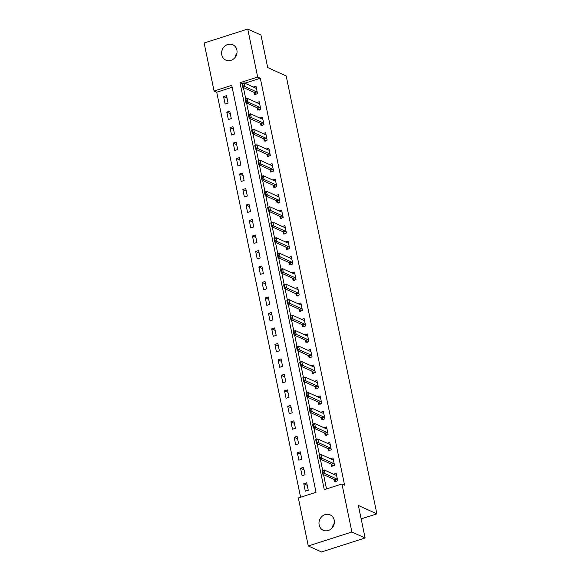 <?xml version="1.0" encoding="UTF-8"?>
<svg xmlns="http://www.w3.org/2000/svg" width="581" height="581" viewBox="0 0 581 581"><rect width="100%" height="100%" fill="white"/><g stroke="black" fill="none" stroke-linecap="round" stroke-linejoin="round"><path stroke-width="0.87" d="M236.874 50.024A8.432 7.568 114.4 0 1 234.056 58.565A8.432 7.568 114.4 0 1 225.849 60.119A8.432 7.568 114.4 0 1 221.789 54.854A8.432 7.568 114.4 0 1 224.607 46.32A8.432 7.568 114.4 0 1 232.814 44.766A8.432 7.568 114.4 0 1 236.874 50.024M334.235 520.148A8.432 7.568 114.4 0 1 331.417 528.688A8.432 7.568 114.4 0 1 323.21 530.242A8.432 7.568 114.4 0 1 319.151 524.977A8.432 7.568 114.4 0 1 321.968 516.444A8.432 7.568 114.4 0 1 330.175 514.889A8.432 7.568 114.4 0 1 334.235 520.148M247.738 29.05L260.949 35.042L267.688 67.563L286.186 75.958L376.873 513.873L358.375 505.477L365.108 537.999L321.496 551.95L308.286 545.958L298.344 497.953L316.028 492.296L231.746 85.349L214.069 91.006L204.127 43.001L247.738 29.05L257.681 77.055L240.004 82.713L324.278 489.652L341.955 483.995L351.897 532L308.286 545.958M232.146 87.266L216.713 92.205L300.588 497.234M216.713 92.205L214.069 91.006M308.25 490.226L306.71 482.789L303.761 483.733L305.301 491.163L308.25 490.226M305.04 474.735L303.5 467.306L300.559 468.25L302.098 475.679L305.04 474.735M301.837 459.251L300.297 451.822L297.349 452.766L298.888 460.196L301.837 459.251M298.627 443.768L297.087 436.338L294.146 437.275L295.685 444.712L298.627 443.768M295.424 428.284L293.884 420.847L290.936 421.791L292.475 429.228L295.424 428.284M292.214 412.8L290.674 405.364L287.733 406.308L289.265 413.737L292.214 412.8M289.011 397.31L287.472 389.88L284.523 390.824L286.063 398.254L289.011 397.31M285.801 381.826L284.262 374.396L281.313 375.341L282.853 382.77L285.801 381.826M282.598 366.342L281.059 358.913L278.11 359.857L279.65 367.286L282.598 366.342M279.388 350.859L277.849 343.429L274.9 344.366L276.44 351.803L279.388 350.859M276.178 335.375L274.639 327.938L271.697 328.882L273.237 336.319L276.178 335.375M272.976 319.891L271.436 312.455L268.487 313.399L270.027 320.828L272.976 319.891M269.766 304.4L268.226 296.971L265.285 297.915L266.824 305.345L269.766 304.4M266.563 288.917L265.023 281.487L262.075 282.431L263.614 289.861L266.563 288.917M263.353 273.433L261.813 266.004L258.872 266.94L260.404 274.377L263.353 273.433M260.15 257.949L258.61 250.513L255.662 251.457L257.201 258.894L260.15 257.949M256.94 242.466L255.4 235.029L252.452 235.973L253.991 243.41L256.94 242.466M253.737 226.982L252.198 219.545L249.249 220.489L250.789 227.919L253.737 226.982M250.527 211.491L248.988 204.062L246.039 205.006L247.579 212.435L250.527 211.491M247.317 196.008L245.785 188.578L242.836 189.522L244.376 196.952L247.317 196.008M244.114 180.524L242.575 173.094L239.626 174.031L241.166 181.468L244.114 180.524M240.904 165.04L239.365 157.604L236.423 158.548L237.963 165.984L240.904 165.04M237.702 149.557L236.162 142.12L233.213 143.064L234.753 150.494L237.702 149.557M234.492 134.066L232.952 126.636L230.011 127.58L231.55 135.01L234.492 134.066M231.289 118.582L229.749 111.153L226.801 112.097L228.34 119.526L231.289 118.582M228.079 103.098L226.539 95.669L223.591 96.606L225.13 104.043L228.079 103.098M341.955 483.995L344.598 485.2L260.324 78.253L244.884 83.192M243.395 87.528L245.734 98.821M246.598 103.011L248.937 114.304M249.808 118.495L252.147 129.788M253.011 133.979L255.35 145.272M256.221 149.462L258.56 160.755M259.424 164.953L261.762 176.246M262.634 180.437L264.972 191.73M265.837 195.92L268.175 207.214M269.047 211.404L271.385 222.697M272.249 226.888L274.595 238.181M275.459 242.379L277.798 253.665M278.669 257.862L281.008 269.156M281.872 273.346L284.211 284.639M285.082 288.83L287.421 300.123M288.285 304.313L290.623 315.606M291.495 319.797L293.833 331.09M294.698 335.288L297.036 346.581M297.908 350.771L300.246 362.065M301.111 366.255L303.449 377.548M304.321 381.739L306.659 393.032M307.531 397.222L309.869 408.516M310.733 412.706L313.072 423.999M313.943 428.197L316.282 439.49M317.146 443.681L319.485 454.974M320.356 459.164L322.695 470.457M323.559 474.648L326.522 488.933M334.315 479.528L334.772 481.736L337.714 480.792L336.174 473.362L333.588 474.19M331.105 464.045L331.562 466.252L334.511 465.308L332.971 457.879L330.378 458.707M327.895 448.554L328.352 450.769L331.301 449.825L329.761 442.395L327.176 443.223M324.692 433.07L325.149 435.285L328.098 434.341L326.558 426.904L323.966 427.732M321.482 417.586L321.939 419.794L324.888 418.857L323.348 411.421L320.763 412.249M318.279 402.103L318.737 404.311L321.685 403.367L320.146 395.937L317.553 396.765M315.069 386.619L315.527 388.827L318.475 387.883L316.935 380.453L314.35 381.281M311.866 371.136L312.324 373.343L315.265 372.399L313.725 364.97L311.14 365.798M308.656 355.645L309.114 357.86L312.062 356.916L310.523 349.479L307.93 350.307M305.453 340.161L305.911 342.376L308.852 341.432L307.313 333.995L304.727 334.823M302.243 324.677L302.701 326.885L305.65 325.948L304.11 318.511L301.517 319.339M299.033 309.194L299.491 311.401L302.44 310.457L300.9 303.028L298.314 303.856M295.831 293.71L296.288 295.918L299.237 294.974L297.697 287.544L295.104 288.372M292.621 278.219L293.078 280.434L296.027 279.49L294.487 272.061L291.902 272.888M289.418 262.735L289.875 264.951L292.824 264.006L291.284 256.57L288.692 257.398M286.208 247.252L286.665 249.46L289.614 248.523L288.074 241.086L285.489 241.914M283.005 231.768L283.463 233.976L286.404 233.032L284.872 225.602L282.279 226.43M279.795 216.285L280.253 218.492L283.201 217.548L281.662 210.119L279.076 210.947M276.592 200.801L277.05 203.009L279.991 202.065L278.452 194.635L275.866 195.463M273.382 185.31L273.84 187.525L276.788 186.581L275.249 179.144L272.656 179.979M270.172 169.826L270.637 172.041L273.578 171.097L272.039 163.66L269.453 164.488M266.969 154.343L267.427 156.55L270.376 155.614L268.836 148.177L266.243 149.005M263.759 138.859L264.217 141.067L267.166 140.123L265.626 132.693L263.04 133.521M260.557 123.375L261.014 125.583L263.963 124.639L262.423 117.209L259.83 118.037M257.347 107.884L257.804 110.099L260.753 109.155L259.213 101.726L256.628 102.554M254.144 92.401L254.601 94.616L257.543 93.672L256.01 86.235L253.418 87.063M361.15 518.898L376.873 513.873M365.108 537.999L351.897 532M260.324 78.253L257.681 77.055M241.986 83.613L240.004 82.713M307.233 485.309L303.761 483.733M227.062 98.182L223.591 96.606M230.265 113.665L226.801 112.097M233.475 129.149L230.011 127.58M236.685 144.64L233.213 143.064M239.888 160.124L236.423 158.548M243.098 175.607L239.626 174.031M246.3 191.091L242.836 189.522M249.51 206.575L246.039 205.006M252.713 222.065L249.249 220.489M255.923 237.549L252.452 235.973M259.126 253.033L255.662 251.457M262.336 268.516L258.872 266.94M265.546 284L262.075 282.431M268.749 299.484L265.285 297.915M271.959 314.975L268.487 313.399M275.162 330.458L271.697 328.882M278.372 345.942L274.9 344.366M281.574 361.426L278.11 359.857M284.784 376.909L281.313 375.341M287.987 392.4L284.523 390.824M291.197 407.884L287.733 406.308M294.407 423.367L290.936 421.791M297.61 438.851L294.146 437.275M300.82 454.335L297.349 452.766M304.023 469.818L300.559 468.25M332.31 527.744A8.432 7.568 114.4 0 1 334.286 523.379M234.949 57.621A8.432 7.568 114.4 0 1 236.932 53.256M336.53 475.055L335.927 475.243M337.51 479.783L336.827 479.078A1.315 0.45 72.3 0 0 336.653 478.947L325.026 473.675L322.905 474.35L322.135 470.639L324.256 469.956L335.883 475.229A1.315 0.45 72.3 0 0 336.029 475.251L336.53 475.076M323.261 472.716L322.876 470.857L322.913 472.825L325.026 473.675L324.256 469.956L322.876 470.857M336.123 481.787L334.707 479.761A1.315 0.45 72.3 0 0 334.533 479.63L322.905 474.35L322.913 472.825M322.135 470.639L322.528 470.973M333.32 459.571L332.717 459.76M334.3 464.299L333.617 463.594A1.315 0.45 72.3 0 0 333.45 463.464L321.823 458.191L319.703 458.867L318.933 455.148L321.053 454.473L332.681 459.745A1.315 0.45 72.3 0 0 332.826 459.76L333.327 459.593M320.058 457.232L319.673 455.373L319.703 457.341L321.823 458.191L321.053 454.473L319.673 455.373M332.913 466.303L331.497 464.27A1.315 0.45 72.3 0 0 331.323 464.139L319.703 458.867L319.703 457.341M318.933 455.148L319.318 455.482M331.09 448.815L330.415 448.111A1.315 0.45 72.3 0 0 330.24 447.98L318.613 442.7L316.492 443.383L315.723 439.664L317.843 438.989L329.471 444.262A1.315 0.45 72.3 0 0 329.616 444.276L329.514 444.276M316.848 441.749L316.463 439.89L316.5 441.858L318.613 442.7L317.843 438.989L316.463 439.89M329.71 450.82L328.294 448.786A1.315 0.45 72.3 0 0 328.12 448.655L316.492 443.383L316.5 441.858M315.723 439.664L316.115 439.999M326.907 428.596L326.304 428.793M327.887 433.332L327.205 432.627A1.315 0.45 72.3 0 0 327.03 432.496L315.41 427.217L313.282 427.899L312.513 424.181L314.641 423.505L326.261 428.778A1.315 0.45 72.3 0 0 326.406 428.793L326.914 428.618M313.646 426.258L313.261 424.399L313.29 426.374L315.41 427.217L314.641 423.505L313.261 424.399M326.5 435.336L325.084 433.303A1.315 0.45 72.3 0 0 324.91 433.172L313.282 427.899L313.29 426.374M312.513 424.181L312.905 424.515M324.677 417.848L324.002 417.136A1.315 0.45 72.3 0 0 323.828 417.005L312.2 411.733L310.08 412.416L309.31 408.697L311.431 408.015L323.058 413.294A1.315 0.45 72.3 0 0 323.203 413.309L323.101 413.309M310.436 410.774L310.051 408.915L310.08 410.89L312.2 411.733L311.431 408.015L310.051 408.915M323.29 419.852L321.874 417.819A1.315 0.45 72.3 0 0 321.707 417.688L310.08 412.416L310.08 410.89M309.31 408.697L309.695 409.031M320.494 397.629L319.891 397.825M321.475 402.364L320.792 401.653A1.315 0.45 72.3 0 0 320.618 401.522L308.99 396.249L306.87 396.925L306.1 393.214L308.22 392.531L319.848 397.803A1.315 0.45 72.3 0 0 319.993 397.825A1.315 0.45 72.3 0 0 320 397.818L320.494 397.651M307.233 395.291L306.848 393.431L306.877 395.407L308.99 396.249L308.22 392.531L306.848 393.431M320.087 404.361L318.671 402.335A1.315 0.45 72.3 0 0 318.497 402.205L306.87 396.925L306.877 395.407M306.1 393.214L306.492 393.548M318.265 386.873L317.589 386.169A1.315 0.45 72.3 0 0 317.415 386.038L305.788 380.766L303.667 381.441L302.897 377.723L305.018 377.047L316.645 382.32A1.315 0.45 72.3 0 0 316.79 382.334L316.689 382.334M304.023 379.807L303.638 377.948L303.667 379.916L305.788 380.766L305.018 377.047L303.638 377.948M316.877 388.878L315.461 386.852A1.315 0.45 72.3 0 0 315.294 386.721L303.667 381.441L303.667 379.916M302.897 377.723L303.282 378.064M314.081 366.662L313.479 366.851M315.062 371.39L314.379 370.685A1.315 0.45 72.3 0 0 314.205 370.555L302.578 365.282L300.457 365.957L299.687 362.239L301.808 361.564L313.435 366.836A1.315 0.45 72.3 0 0 313.58 366.851L314.081 366.676M300.82 364.323L300.435 362.464L300.464 364.432L302.578 365.282L301.808 361.564L300.435 362.464M313.675 373.394L312.258 371.361A1.315 0.45 72.3 0 0 312.084 371.23L300.457 365.957L300.464 364.432M299.687 362.239L300.079 362.573M311.852 355.906L311.169 355.202A1.315 0.45 72.3 0 0 311.002 355.071L299.375 349.791L297.254 350.474L296.484 346.755L298.605 346.08L310.232 351.352A1.315 0.45 72.3 0 0 310.377 351.367L310.269 351.367M297.61 348.832L297.225 346.98L297.254 348.949L299.375 349.791L298.605 346.08L297.225 346.98M310.465 357.911L309.048 355.877A1.315 0.45 72.3 0 0 308.881 355.746L297.254 350.474L297.254 348.949M296.484 346.755L296.869 347.089M307.669 335.687L307.066 335.883M308.649 340.422L307.966 339.718A1.315 0.45 72.3 0 0 307.792 339.58L296.165 334.307L294.044 334.99L293.274 331.272L295.395 330.589L307.022 335.869A1.315 0.45 72.3 0 0 307.167 335.883L307.669 335.709M294.4 333.349L294.015 331.49L294.051 333.465L296.165 334.307L295.395 330.589L294.015 331.49M307.262 342.427L305.846 340.393A1.315 0.45 72.3 0 0 305.671 340.263L294.044 334.99L294.051 333.465M293.274 331.272L293.666 331.606M304.459 320.204L303.856 320.4M305.439 324.939L304.756 324.227A1.315 0.45 72.3 0 0 304.589 324.096L292.962 318.824L290.841 319.499L290.072 315.788L292.192 315.105L303.819 320.385A1.315 0.45 72.3 0 0 303.965 320.4L304.466 320.225M291.197 317.865L290.812 316.006L290.841 317.981L292.962 318.824L292.192 315.105L290.812 316.006M304.052 326.936L302.636 324.91A1.315 0.45 72.3 0 0 302.461 324.779L290.841 319.499L290.841 317.981M290.072 315.788L290.456 316.122M302.229 309.455L301.554 308.743A1.315 0.45 72.3 0 0 301.379 308.613L289.752 303.34L287.631 304.016L286.861 300.304L288.982 299.622L300.609 304.894A1.315 0.45 72.3 0 0 300.755 304.916L300.653 304.916M287.987 302.381L287.602 300.522L287.639 302.49L289.752 303.34L288.982 299.622L287.602 300.522M300.849 311.452L299.433 309.426A1.315 0.45 72.3 0 0 299.259 309.295L287.631 304.016L287.639 302.49M286.861 300.304L287.254 300.638M298.046 289.236L297.443 289.425M299.026 293.964L298.344 293.26A1.315 0.45 72.3 0 0 298.169 293.129L286.549 287.856L284.421 288.532L283.651 284.813L285.779 284.138L297.407 289.411A1.315 0.45 72.3 0 0 297.545 289.425L298.053 289.258M284.784 286.898L284.399 285.039L284.429 287.007L286.549 287.856L285.779 284.138L284.399 285.039M297.639 295.969L296.223 293.935A1.315 0.45 72.3 0 0 296.049 293.804L284.421 288.532L284.429 287.007M283.651 284.813L284.044 285.148M294.836 273.753L294.24 273.941M295.816 278.481L295.141 277.776A1.315 0.45 72.3 0 0 294.966 277.645L283.339 272.366L281.219 273.048L280.449 269.33L282.569 268.654L294.197 273.927A1.315 0.45 72.3 0 0 294.342 273.941L294.843 273.767M281.574 271.414L281.189 269.555L281.219 271.523L283.339 272.366L282.569 268.654L281.189 269.555M294.429 280.485L293.02 278.452A1.315 0.45 72.3 0 0 292.846 278.321L281.219 273.048L281.219 271.523M280.449 269.33L280.841 269.664M291.633 258.262L291.03 258.458M292.613 262.997L291.931 262.292A1.315 0.45 72.3 0 0 291.756 262.162L280.129 256.882L278.008 257.565L277.239 253.846L279.359 253.171L290.987 258.443A1.315 0.45 72.3 0 0 291.132 258.458A1.315 0.45 72.3 0 0 291.139 258.458L291.633 258.284M278.372 255.923L277.987 254.064L278.016 256.039L280.129 256.882L279.359 253.171L277.987 254.064M291.226 265.001L289.81 262.968A1.315 0.45 72.3 0 0 289.636 262.837L278.008 257.565L278.016 256.039M277.239 253.846L277.631 254.18M289.403 247.513L288.728 246.802A1.315 0.45 72.3 0 0 288.554 246.671L276.926 241.398L274.806 242.081L274.036 238.363L276.157 237.68L287.784 242.96A1.315 0.45 72.3 0 0 287.929 242.974L287.827 242.974M275.162 240.44L274.777 238.58L274.806 240.556L276.926 241.398L276.157 237.68L274.777 238.58M288.016 249.518L286.6 247.484A1.315 0.45 72.3 0 0 286.433 247.353L274.806 242.081L274.806 240.556M274.036 238.363L274.421 238.697M285.22 227.294L284.617 227.491M286.201 232.03L285.518 231.318A1.315 0.45 72.3 0 0 285.344 231.187L273.716 225.915L271.596 226.59L270.826 222.879L272.947 222.196L284.574 227.476A1.315 0.45 72.3 0 0 284.719 227.491L285.22 227.316M271.959 224.956L271.574 223.097L271.603 225.072L273.716 225.915L272.947 222.196L271.574 223.097M284.813 234.027L283.397 232.001A1.315 0.45 72.3 0 0 283.223 231.87L271.596 226.59L271.603 225.072M270.826 222.879L271.218 223.213M282.01 211.811L281.407 212M282.991 216.539L282.308 215.834A1.315 0.45 72.3 0 0 282.141 215.704L270.514 210.431L268.393 211.106L267.623 207.388L269.744 206.713L281.371 211.985A1.315 0.45 72.3 0 0 281.516 212L282.017 211.833M268.749 209.472L268.364 207.613L268.393 209.581L270.514 210.431L269.744 206.713L268.364 207.613M281.603 218.543L280.187 216.517A1.315 0.45 72.3 0 0 280.02 216.386L268.393 211.106L268.393 209.581M267.623 207.388L268.008 207.729M279.788 201.055L279.105 200.351A1.315 0.45 72.3 0 0 278.931 200.22L267.304 194.947L265.183 195.623L264.413 191.904L266.534 191.229L278.161 196.501A1.315 0.45 72.3 0 0 278.306 196.516L278.205 196.516M265.539 193.989L265.154 192.129L265.19 194.098L267.304 194.947L266.534 191.229L265.154 192.129M278.401 203.06L276.984 201.026A1.315 0.45 72.3 0 0 276.81 200.895L265.183 195.623L265.19 194.098M264.413 191.904L264.805 192.238M275.597 180.844L274.995 181.032M276.578 185.571L275.895 184.867A1.315 0.45 72.3 0 0 275.728 184.736L264.101 179.456L261.98 180.139L261.21 176.421L263.331 175.745L274.958 181.018A1.315 0.45 72.3 0 0 275.103 181.032L275.605 180.858M262.336 178.498L261.951 176.646L261.98 178.614L264.101 179.456L263.331 175.745L261.951 176.646M275.191 187.576L273.774 185.542A1.315 0.45 72.3 0 0 273.6 185.412L261.98 180.139L261.98 178.614M261.21 176.421L261.595 176.755M273.368 170.088L272.692 169.383A1.315 0.45 72.3 0 0 272.518 169.253L260.891 163.973L258.77 164.655L258 160.937L260.121 160.254L271.748 165.534A1.315 0.45 72.3 0 0 271.893 165.549L271.792 165.549M259.126 163.014L258.741 161.155L258.777 163.13L260.891 163.973L260.121 160.254L258.741 161.155M271.988 172.092L270.572 170.059A1.315 0.45 72.3 0 0 270.397 169.928L258.77 164.655L258.777 163.13M258 160.937L258.392 161.271M269.185 149.869L268.582 150.065M270.165 154.604L269.482 153.892A1.315 0.45 72.3 0 0 269.315 153.762L257.688 148.489L255.56 149.164L254.79 145.453L256.918 144.771L268.545 150.051A1.315 0.45 72.3 0 0 268.683 150.065L269.192 149.891M255.923 147.53L255.538 145.671L255.567 147.647L257.688 148.489L256.918 144.771L255.538 145.671M268.778 156.609L267.362 154.575A1.315 0.45 72.3 0 0 267.187 154.444L255.56 149.164L255.567 147.647M254.79 145.453L255.182 145.787M266.955 139.12L266.28 138.409A1.315 0.45 72.3 0 0 266.105 138.278L254.478 133.005L252.357 133.681L251.588 129.97L253.708 129.287L265.335 134.56A1.315 0.45 72.3 0 0 265.481 134.581L265.379 134.581M252.713 132.047L252.328 130.188L252.365 132.156L254.478 133.005L253.708 129.287L252.328 130.188M265.568 141.118L264.159 139.091A1.315 0.45 72.3 0 0 263.985 138.961L252.357 133.681L252.365 132.156M251.588 129.97L251.98 130.304M262.772 118.902L262.169 119.09M263.752 123.63L263.07 122.925A1.315 0.45 72.3 0 0 262.895 122.794L251.268 117.522L249.147 118.197L248.377 114.479L250.498 113.803L262.125 119.076A1.315 0.45 72.3 0 0 262.271 119.09L262.772 118.923M249.51 116.563L249.126 114.704L249.155 116.672L251.268 117.522L250.498 113.803L249.126 114.704M262.365 125.634L260.949 123.6A1.315 0.45 72.3 0 0 260.775 123.47L249.147 118.197L249.155 116.672M248.377 114.479L248.77 114.813M260.542 108.146L259.867 107.441A1.315 0.45 72.3 0 0 259.692 107.311L248.065 102.031L245.945 102.714L245.175 98.995L247.295 98.32L258.923 103.592A1.315 0.45 72.3 0 0 259.068 103.607L258.966 103.607M246.3 101.079L245.916 99.22L245.945 101.188L248.065 102.031L247.295 98.32L245.916 99.22M259.155 110.15L257.739 108.117A1.315 0.45 72.3 0 0 257.572 107.986L245.945 102.714L245.945 101.188M245.175 98.995L245.56 99.329M257.339 92.662L256.657 91.958A1.315 0.45 72.3 0 0 256.482 91.827L244.855 86.547L242.735 87.23L241.965 83.511L244.085 82.836L255.713 88.109A1.315 0.45 72.3 0 0 255.858 88.123L255.756 88.123M243.098 85.589L242.713 83.737L242.742 85.705L244.855 86.547L244.085 82.836L242.713 83.737M255.952 94.667L254.536 92.633A1.315 0.45 72.3 0 0 254.362 92.502L242.735 87.23L242.742 85.705M241.965 83.511L242.357 83.846M336.653 478.947L334.533 479.63M336.827 479.078L334.707 479.761M333.45 463.464L331.323 464.139M333.617 463.594L331.497 464.27M330.24 447.98L328.12 448.655M330.415 448.111L328.294 448.786M327.03 432.496L324.91 433.172M327.205 432.627L325.084 433.303M323.828 417.005L321.707 417.688M324.002 417.136L321.874 417.819M320.618 401.522L318.497 402.205M320.792 401.653L318.671 402.335M317.415 386.038L315.294 386.721M317.589 386.169L315.461 386.852M314.205 370.555L312.084 371.23M314.379 370.685L312.258 371.361M311.002 355.071L308.881 355.746M311.169 355.202L309.048 355.877M307.792 339.58L305.671 340.263M307.966 339.718L305.846 340.393M304.589 324.096L302.461 324.779M304.756 324.227L302.636 324.91M301.379 308.613L299.259 309.295M301.554 308.743L299.433 309.426M298.169 293.129L296.049 293.804M298.344 293.26L296.223 293.935M294.966 277.645L292.846 278.321M295.141 277.776L293.02 278.452M291.756 262.162L289.636 262.837M291.931 262.292L289.81 262.968M288.554 246.671L286.433 247.353M288.728 246.802L286.6 247.484M285.344 231.187L283.223 231.87M285.518 231.318L283.397 232.001M282.141 215.704L280.02 216.386M282.308 215.834L280.187 216.517M278.931 200.22L276.81 200.895M279.105 200.351L276.984 201.026M275.728 184.736L273.6 185.412M275.895 184.867L273.774 185.542M272.518 169.253L270.397 169.928M272.692 169.383L270.572 170.059M269.315 153.762L267.187 154.444M269.482 153.892L267.362 154.575M266.105 138.278L263.985 138.961M266.28 138.409L264.159 139.091M262.895 122.794L260.775 123.47M263.07 122.925L260.949 123.6M259.692 107.311L257.572 107.986M259.867 107.441L257.739 108.117M256.482 91.827L254.362 92.502M256.657 91.958L254.536 92.633"/></g></svg>

